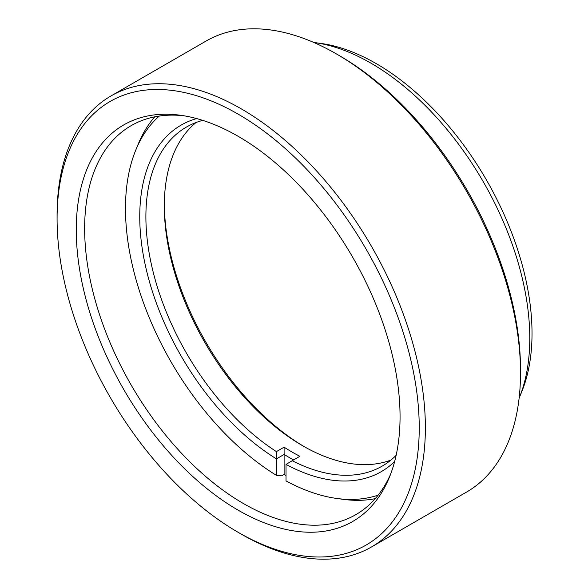 <?xml version="1.0" encoding="UTF-8"?>
<svg xmlns="http://www.w3.org/2000/svg" width="588" height="588" viewBox="0 0 588 588"><rect width="100%" height="100%" fill="white"/><g stroke="black" fill="none" stroke-linecap="round" stroke-linejoin="round"><path stroke-width="0.88" d="M238.155 510.178A228.952 132.19 60 0 1 78.946 265.232A228.952 132.19 60 0 1 180.391 115.248A228.952 132.19 60 0 1 238.155 136.298A228.952 132.19 60 0 1 389.396 477.258A228.952 132.19 60 0 1 238.155 510.178M183.625 115.733A224.616 129.683 -120 0 0 131.168 125.648A224.616 129.683 -120 0 0 96.733 305.635A224.616 129.683 -120 0 0 243.469 503.563A224.616 129.683 -120 0 0 355.777 514.691A224.616 129.683 -120 0 0 390.594 474.215M314.279 42.527L320.688 43.394A220.272 127.177 60 0 1 376.269 63.644A220.272 127.177 60 0 1 521.769 391.681L519.322 397.672A224.616 129.683 -120 0 0 370.947 63.173A224.616 129.683 -120 0 0 314.279 42.527A224.616 129.683 -120 0 0 313.757 42.454M519.123 398.157A224.616 129.683 -120 0 0 519.322 397.672M241.22 534.102L238.155 532.324A256.081 147.853 -120 0 0 238.155 532.331A256.081 147.853 -120 0 0 419.237 427.785A256.081 147.853 -120 0 0 238.155 114.146A256.081 147.853 -120 0 0 57.08 218.692A256.081 147.853 -120 0 0 238.155 532.324L241.227 534.102A260.425 150.359 60 0 1 241.22 534.102A260.425 150.359 60 0 1 241.22 534.095A260.425 150.359 60 0 0 371.432 547.002A260.425 150.359 60 0 0 411.357 338.32A260.425 150.359 60 0 0 241.227 108.831A260.425 150.359 60 0 0 111.014 95.932A260.425 150.359 60 0 0 57.08 215.149L57.08 218.692M339.438 55.676L336.373 53.898L339.438 55.669A256.081 147.853 60 0 1 339.438 55.676A256.081 147.853 60 0 1 520.512 369.308L520.512 372.851A260.425 150.359 -120 0 0 336.373 53.898A260.425 150.359 -120 0 0 336.365 53.898A260.425 150.359 -120 0 0 206.16 40.998L111.014 95.932M371.432 547.002L466.578 492.068A260.425 150.359 -120 0 0 520.512 372.851M390.954 460.051A195.753 113.021 60 0 1 302.717 445.792A195.753 113.021 60 0 1 164.302 206.043A195.753 113.021 60 0 1 196.076 122.502M202.728 120.371A195.753 113.021 -120 0 0 186.433 127.067A195.753 113.021 -120 0 0 145.89 216.678A195.753 113.021 -120 0 0 276.411 451.606L276.441 458.875A200.089 115.52 60 0 1 139.753 216.678A200.089 115.52 60 0 1 196.627 118.57M375.232 498.646A224.616 129.683 60 0 1 343.142 499.33L336.74 498.455A220.272 127.177 -120 0 0 378.172 495.111M286.033 475.641A224.616 129.683 60 0 1 284.114 474.479L281.755 475.846L276.441 475.361L276.441 458.875L284.114 454.443L284.085 447.174A195.753 113.021 -120 0 0 299.88 456.295L292.207 460.72A195.753 113.021 -120 0 0 382.185 466.115A195.753 113.021 -120 0 0 396.128 455.355M159.319 116.042A220.272 127.177 -120 0 0 135.703 150.256L138.151 144.266A224.616 129.683 60 0 1 154.791 116.821M276.411 451.606L284.085 447.174M394.636 461.536A200.089 115.52 60 0 1 286.033 464.41L286.033 480.903A220.272 127.177 -120 0 0 336.74 498.455M135.703 150.256A220.272 127.177 -120 0 0 276.441 475.361M164.317 204.286A200.089 115.52 -120 0 0 304.246 446.66M286.033 464.41L292.207 460.72M284.114 474.479L284.114 454.443A200.089 115.52 60 0 0 293.588 459.919"/></g></svg>

